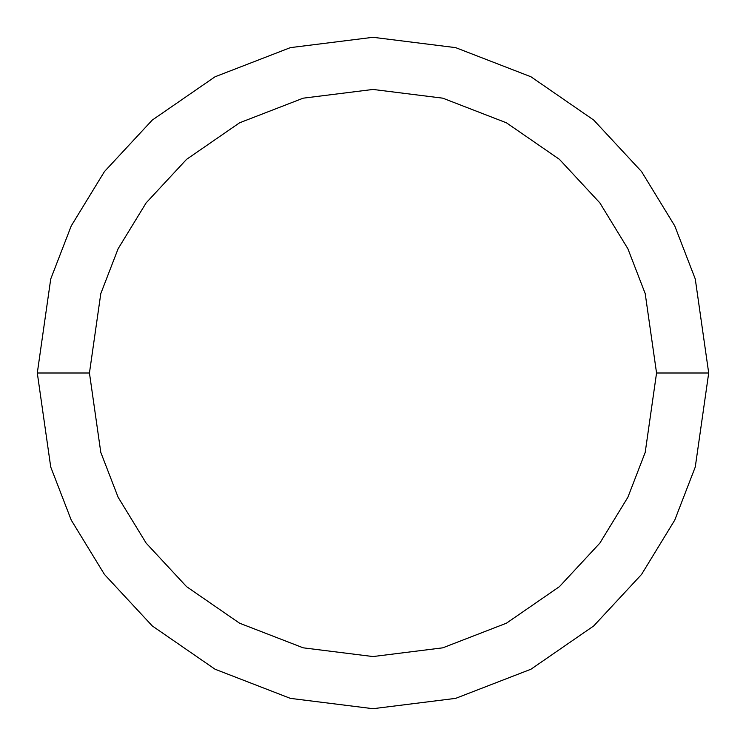 <?xml version="1.0" encoding="UTF-8"?>
<svg xmlns="http://www.w3.org/2000/svg" width="746" height="746" viewBox="0 0 746 746"><rect width="100%" height="100%" fill="white"/><g stroke="black" fill="none" stroke-linecap="round" stroke-linejoin="round"><path stroke-width="0.56" stroke-dasharray="3.73 2.8" d="M89.445 373L37.3 373L89.445 373M708.7 373L656.555 373L708.7 373"/><path stroke-width="1.12" d="M37.3 373L50.728 279.004L71.243 225.898L104.44 171.58L152.268 120.078L215.025 76.791L290.362 47.632L373 37.3L455.638 47.632L530.975 76.791L593.732 120.078L641.56 171.58L674.757 225.898L695.272 279.004L708.7 373L695.272 466.996L674.757 520.102L641.56 574.42L593.732 625.922L530.975 669.209L455.638 698.368L373 708.7L290.362 698.368L215.025 669.209L152.268 625.922L104.44 574.42L71.243 520.102L50.728 466.996L37.3 373L50.728 466.996L71.243 520.102L104.44 574.42L152.268 625.922L215.025 669.209L290.362 698.368L373 708.7L455.638 698.368L530.975 669.209L593.732 625.922L641.56 574.42L674.757 520.102L695.272 466.996L708.7 373L656.555 373L645.206 293.607L627.88 248.744L599.84 202.865L559.444 159.364L506.441 122.81L442.798 98.174L373 89.445L303.202 98.174L239.559 122.81L186.556 159.364L146.16 202.865L118.12 248.744L100.794 293.607L89.445 373L100.794 452.393L118.12 497.256L146.16 543.135L186.556 586.636L239.559 623.19L303.202 647.826L373 656.555L442.798 647.826L506.441 623.19L559.444 586.636L599.84 543.135L627.88 497.256L645.206 452.393L656.555 373L645.206 452.393L627.88 497.256L599.84 543.135L559.444 586.636L506.441 623.19L442.798 647.826L373 656.555L303.202 647.826L239.559 623.19L186.556 586.636L146.16 543.135L118.12 497.256L100.794 452.393L89.445 373L37.3 373L89.445 373L100.794 293.607L118.12 248.744L146.16 202.865L186.556 159.364L239.559 122.81L303.202 98.174L373 89.445L442.798 98.174L506.441 122.81L559.444 159.364L599.84 202.865L627.88 248.744L645.206 293.607L656.555 373L708.7 373L695.272 279.004L674.757 225.898L641.56 171.58L593.732 120.078L530.975 76.791L455.638 47.632L373 37.3L290.362 47.632L215.025 76.791L152.268 120.078L104.44 171.58L71.243 225.898L50.728 279.004L37.3 373"/></g></svg>
